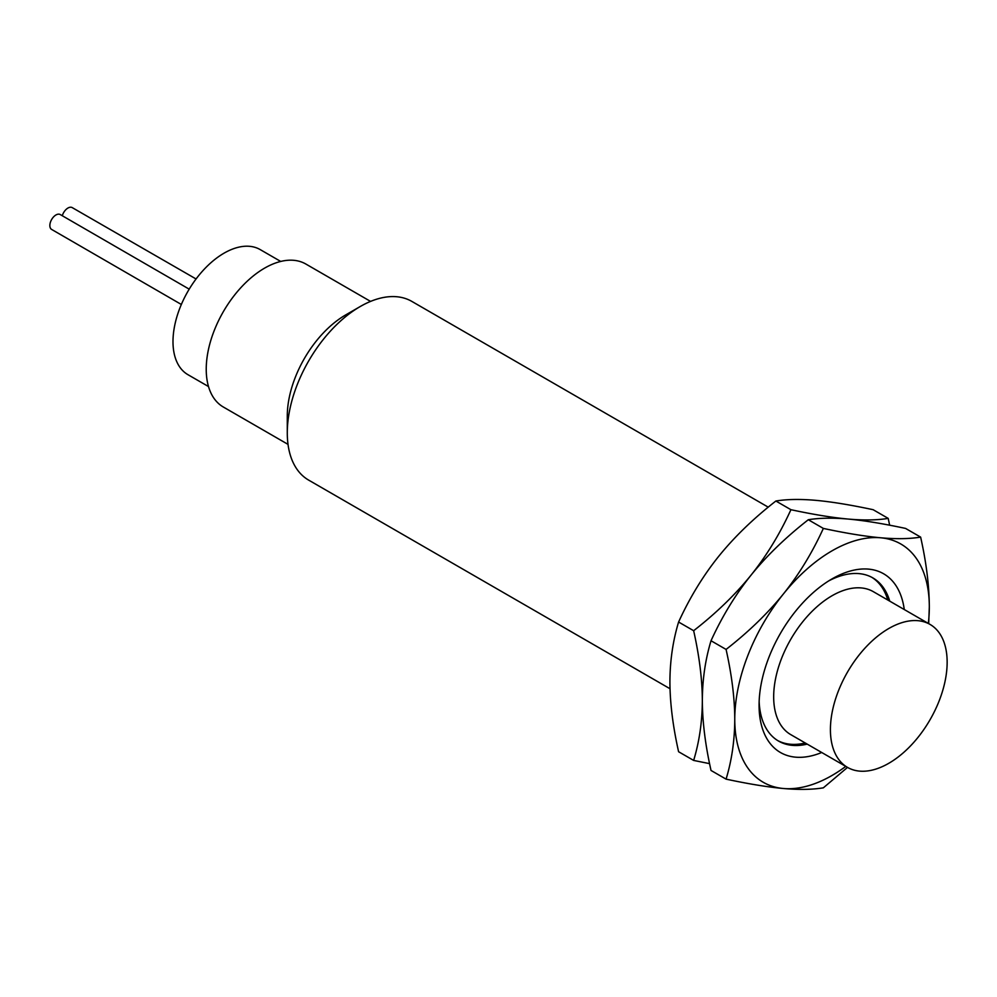 <?xml version="1.0" encoding="UTF-8"?>
<svg xmlns="http://www.w3.org/2000/svg" width="997" height="997" viewBox="0 0 997 997"><rect width="100%" height="100%" fill="white"/><g stroke="black" fill="none" stroke-linecap="round" stroke-linejoin="round"><path stroke-width="1.5" d="M947.15 662.207A82.539 47.657 120 0 0 930.051 624.421A82.539 47.657 120 0 0 866.443 646.542A82.539 47.657 120 0 0 830.414 729.605A82.539 47.657 120 0 0 847.512 767.391A82.539 47.657 120 0 0 911.121 745.27A82.539 47.657 120 0 0 947.15 662.207M930.051 624.421L873.31 591.657A82.539 47.657 120 0 0 809.701 613.778A82.539 47.657 120 0 0 773.672 696.841A82.539 47.657 120 0 0 790.771 734.627L847.512 767.391L823.348 787.829C812.293 789.649 798.971 789.873 783.405 788.502A137.574 79.424 120 0 0 845.792 766.394M777.635 740.534A94.241 54.411 120 0 0 805.24 742.977M759.153 701.489A94.241 54.411 120 0 0 778.595 741.107A94.241 54.411 120 0 0 807.196 744.111M828.806 580.852A94.241 54.411 -60 0 1 872.836 577.886A94.241 54.411 -60 0 1 889.735 601.141M887.779 600.007A94.241 54.411 120 0 0 871.852 577.338M821.727 752.498A103.177 59.571 120 0 1 759.078 705.265A103.177 59.571 -60 0 1 832.034 578.896A103.177 59.571 -60 0 1 904.267 609.528M928.344 623.437A137.574 79.424 120 0 0 929.316 606.986C929.229 585.875 926.338 562.582 920.63 537.109C909.563 538.928 896.253 539.153 880.675 537.782A137.574 79.424 -60 0 1 929.316 606.986L928.681 623.624M783.405 593.95A137.574 79.424 -60 0 1 880.675 537.782C865.01 536.361 845.892 533.245 823.348 528.422C812.293 552.65 798.971 574.484 783.405 593.95C767.727 613.354 748.622 631.849 726.078 649.433C731.798 674.994 734.689 698.286 734.764 719.311A137.574 79.424 -60 0 1 783.405 593.95M734.764 719.311A137.574 79.424 120 0 0 783.405 788.502C767.727 787.082 748.622 783.954 726.078 779.143C731.786 760.275 734.677 740.322 734.764 719.311M920.63 537.109L905.575 528.422C883.03 523.612 863.925 520.484 848.248 519.063C832.582 517.642 813.477 514.527 790.92 509.704L775.878 501.017C786.932 499.198 800.255 498.974 815.833 500.344C831.498 501.765 850.603 504.893 873.148 509.704L888.202 518.39C877.136 520.21 863.826 520.434 848.248 519.063C832.682 517.705 819.36 517.917 808.305 519.736C785.761 537.321 766.643 555.827 750.978 575.232C735.4 594.686 722.09 616.532 711.023 640.747C705.303 659.702 702.411 679.642 702.337 700.592C702.424 721.703 705.315 744.983 711.023 770.457L726.078 779.143M790.92 509.704C779.866 533.931 766.543 555.765 750.978 575.232C735.3 594.636 716.195 613.13 693.65 630.715C699.371 656.275 702.262 679.568 702.337 700.592C702.249 721.604 699.358 741.544 693.65 760.424L709.577 763.64M775.878 501.017C753.333 518.602 734.216 537.109 718.55 556.513C702.972 575.967 689.662 597.814 678.596 622.028C672.875 640.984 669.984 660.924 669.909 681.861C669.996 702.985 672.888 726.265 678.596 751.738L693.65 760.424M889.648 525.207L888.202 518.39M808.305 519.736L823.348 528.422M711.023 640.747L726.078 649.433M678.596 622.028L693.65 630.715M768.238 507.161L411.836 301.406A103.177 59.571 120 0 0 360.253 306.515A103.177 59.571 120 0 0 287.286 432.885A103.177 59.571 120 0 0 308.659 480.118L670.021 688.74M360.253 306.515L345.66 314.94A82.539 47.657 120 0 0 287.286 416.036L287.286 432.885M370.56 301.406L305.867 264.043A82.539 47.657 120 0 0 242.259 286.164A82.539 47.657 120 0 0 206.229 369.226A82.539 47.657 120 0 0 223.328 407.013L288.021 444.375M280.73 261.451L260.18 249.586A72.22 41.7 120 0 0 204.522 268.928A72.22 41.7 120 0 0 172.992 341.622A72.22 41.7 120 0 0 187.947 374.685L208.498 386.549M189.206 289.155L60.244 214.554A8.599 4.973 120 0 0 53.614 216.848A8.599 4.973 120 0 0 49.85 225.496A8.599 4.973 120 0 0 51.632 229.435L181.342 304.471M196.06 278.973L72.22 207.613A8.599 4.96 120 0 0 62.288 215.738"/></g></svg>
